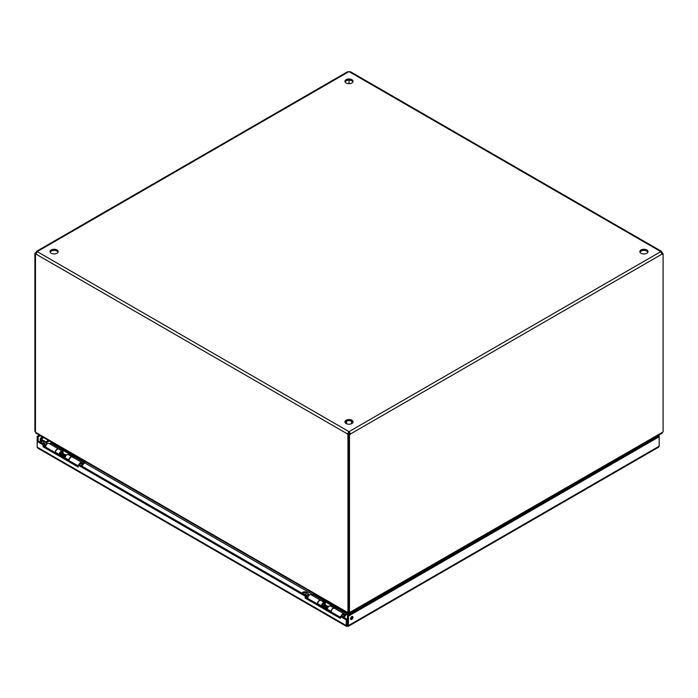 <?xml version="1.0" encoding="UTF-8"?>
<svg xmlns="http://www.w3.org/2000/svg" width="698" height="698" viewBox="0 0 698 698"><rect width="100%" height="100%" fill="white"/><g stroke="black" fill="none" stroke-linecap="round" stroke-linejoin="round"><path stroke-width="1.05" d="M340.388 616.509L341.357 615.95L347.22 619.335L346.243 619.894L340.388 616.509L340.388 618.402L305.166 598.073L305.166 596.179L78.246 465.165L78.246 467.058L43.023 446.72L43.023 444.835L37.169 441.45L38.137 440.892L44 444.268L44 446.162L78.246 465.941M43.023 444.835L44 444.268M43.023 446.72L44 446.162M78.246 465.165L79.214 464.606L306.134 595.621L306.134 597.505L340.388 617.285M305.166 596.179L306.134 595.621M305.166 598.073L306.134 597.505M346.522 626.385L37.701 448.09L37.169 447.121L37.169 436.381L38.137 436.939L40.292 435.7M346.243 619.894L346.243 625.565L347.36 626.211L348.476 625.565L348.476 616.107L659.191 436.721L658.676 435.133M347.22 625.007L346.243 625.565L347.36 626.211L347.22 619.335M350.518 618.716A1.745 1.003 -60 0 1 351.286 616.962A1.745 1.003 -60 0 1 352.621 616.491A1.745 1.003 -60 0 1 352.621 618.507A1.745 1.003 -60 0 1 350.885 619.51A1.745 1.003 -60 0 1 350.518 618.716M350.544 618.978A1.745 1.003 120 0 0 351.993 616.465M40.187 439.539A1.745 1.003 -60 0 1 40.946 437.786A1.745 1.003 -60 0 1 42.29 437.323A1.745 1.003 -60 0 1 42.29 439.33A1.745 1.003 -60 0 1 40.545 440.342A1.745 1.003 -60 0 1 40.187 439.539M40.205 439.801A1.745 1.003 120 0 0 41.653 437.297M38.137 440.892L38.137 436.939M39.324 435.133L37.169 436.381M347.36 625.094L347.508 615.549L658.223 436.163L657.708 435.7M658.223 435.997L659.191 435.43M347.36 626.211L659.191 446.179L658.659 447.148L348.206 626.385M658.223 436.163L659.191 436.721L659.191 446.179M347.508 625.007L348.476 625.565M347.508 615.549L348.476 616.107M58.013 252.17A4.057 2.338 0 0 0 54.078 250.39A4.057 2.338 0 0 0 50.143 252.17M51.207 253.269A4.057 2.338 180 0 1 50.02 251.612A4.057 2.338 180 0 1 54.078 249.273A4.057 2.338 180 0 1 58.135 251.612A4.057 2.338 180 0 1 55.631 253.775A4.057 2.338 180 0 1 51.207 253.269M352.935 81.902A4.057 2.338 0 0 0 349 80.122A4.057 2.338 0 0 0 345.065 81.902M346.129 82.992A4.057 2.338 180 0 1 344.943 81.343A4.057 2.338 180 0 1 349 78.996A4.057 2.338 180 0 1 353.057 81.343A4.057 2.338 180 0 1 350.553 83.498A4.057 2.338 180 0 1 346.129 82.992M352.935 422.447A4.057 2.338 0 0 0 349 420.667A4.057 2.338 0 0 0 345.065 422.447M346.129 423.538A4.057 2.338 180 0 1 344.943 421.88A4.057 2.338 180 0 1 349 419.542A4.057 2.338 180 0 1 353.057 421.88A4.057 2.338 180 0 1 350.553 424.044A4.057 2.338 180 0 1 346.129 423.538M647.857 252.17A4.057 2.338 0 0 0 643.922 250.39A4.057 2.338 0 0 0 639.987 252.17M641.052 253.269A4.057 2.338 180 0 1 639.865 251.612A4.057 2.338 180 0 1 643.922 249.273A4.057 2.338 180 0 1 647.98 251.612A4.057 2.338 180 0 1 645.476 253.775A4.057 2.338 180 0 1 641.052 253.269M646.959 441.904L647.308 442.462M349.148 612.792L662.472 432.289L661.948 433.249L349.829 613.446L349.829 614.205M646.13 442.384L646.784 442.768M349.489 612.992L349.489 434.889L348.511 434.322L348.511 612.425L349.489 612.992L350.117 612.626L349.148 613.184L349.148 614.606M51.373 442.672L50.544 443.151L50.954 443.396M61.119 449.259L74.389 456.92M84.554 462.791L313.105 594.748M323.27 600.612L336.541 608.272M346.705 614.144L348.328 615.078M36.095 253.749A1.3 0.75 -60 0 1 35.868 253.819L34.9 253.261A1.3 0.75 120 0 0 35.956 252.318L37.334 251.524L35.956 254.089A1.3 0.75 60 0 1 35.877 254.142A1.3 0.75 60 0 1 35.467 254.185L35.467 432.254L35.921 433.161L348.171 613.446L348.171 614.99M348.852 614.772L348.852 612.626L348.852 613.184L347.883 612.626L348.852 613.184M50.823 442.035L50.954 442.916M662.472 432.289L663.1 431.922L663.1 253.819A1.3 0.75 -60 0 1 662.123 254.142A1.3 0.75 -60 0 1 662.044 254.089L660.666 251.699L661.451 251.315L350.326 71.685M35.528 432.289L347.883 612.626L348.511 612.338M34.9 253.261L34.9 431.364L35.467 431.687M662.533 253.496L662.533 252.973L661.756 253.426M35.467 254.185L36.06 253.836M347.674 71.685L36.566 251.306L37.334 251.524A1.3 0.75 180 0 1 37.343 251.612A1.3 0.75 180 0 1 37.334 251.699L348.843 431.556L348.433 433.379A1.3 0.75 -120 0 0 348.921 434.034L347.953 434.592A1.3 0.75 60 0 1 347.464 433.938L348.843 431.556A1.3 0.75 180 0 1 349.157 431.556L660.666 251.699A1.3 0.75 180 0 1 660.657 251.612A1.3 0.75 180 0 1 660.666 251.524L662.044 252.318A1.3 0.75 -120 0 0 662.533 252.973M662.044 252.318L661.372 252.711M349.079 80.122L349.079 83.681M350.536 72.47L349.157 71.667A1.3 0.75 180 0 1 348.843 71.667L347.464 72.47M661.8 253.522A1.3 0.75 120 0 0 662.132 253.261L663.1 253.819M349.157 432.673L349.157 431.556L350.536 433.938L349.157 432.673A1.3 0.75 0 0 0 348.843 432.673M662.044 254.089L350.536 433.938A1.3 0.75 -60 0 1 349.489 434.889M348.511 434.322A1.3 0.75 120 0 0 349.567 433.379M348.433 433.379L347.464 433.938L35.956 254.089M347.953 434.592L347.953 612.661M36.628 252.711L35.956 252.318M47.028 443.64L46.373 442.715C44.567 440.482 42.613 439.906 40.519 440.979L39.603 441.738M41.653 441.633A1.448 0.838 180 0 1 43.232 441.45A1.448 0.838 180 0 1 44.122 442.227A1.448 0.838 180 0 1 42.683 443.056A1.448 0.838 180 0 1 41.234 442.227A1.448 0.838 180 0 1 41.653 441.633M43.59 446.022L45.571 446.659M46.365 444.696L43.59 444.356M59.784 454.799A1.666 0.96 120 0 0 59.967 454.799L60.552 454.712M61.564 452.601A1.666 0.96 120 0 0 61.485 452.156A1.666 0.96 120 0 0 61.468 452.121M61.773 452.862A1.16 0.672 120 0 0 61.59 452.636A1.16 0.672 120 0 0 60.7 452.95A1.16 0.672 120 0 0 60.194 454.11A1.16 0.672 120 0 0 60.429 454.642L60.996 454.965M65.525 454.904A1.16 0.672 120 0 0 65.237 454.86A1.16 0.672 120 0 0 64.364 455.567M66.676 454.983L66.397 454.826A1.666 0.96 120 0 0 65.987 454.756A1.666 0.96 120 0 0 64.382 456.954A1.666 0.96 120 0 0 64.46 457.391A1.666 0.96 120 0 0 64.731 457.714L65.001 457.871M81.762 464.257A1.666 0.96 120 0 0 81.683 463.821A1.666 0.96 120 0 0 81.413 463.498A1.666 0.96 120 0 0 79.572 464.816M81.753 466.072A0.873 0.506 120 0 0 81.544 464.798A0.873 0.506 120 0 0 80.968 465.618M46.539 443.3A2.216 1.274 -60 0 0 46.365 442.75L46.783 443.5M43.834 444.181L46.286 442.34L46.661 443.422M45.553 447.06A2.827 1.632 -60 0 1 46.766 444.19A2.827 1.632 -60 0 1 48.965 443.422L58.562 448.962A2.827 1.632 -60 0 1 58.649 449.023M55.142 452.601A2.827 1.632 -60 0 1 56.364 449.73A2.827 1.632 -60 0 1 58.562 448.962M81.806 464.109A1.736 1.003 120 0 0 81.448 463.437A1.736 1.003 120 0 0 79.537 464.789M68.989 460.593A2.827 1.632 -60 0 1 70.21 457.722A2.827 1.632 -60 0 1 72.4 456.954L81.998 462.495A2.827 1.632 -60 0 1 82.582 463.786L81.841 464.214M78.83 464.824A2.827 1.632 -60 0 1 81.998 462.495M73.726 457.714L74.503 456.78A0.759 0.436 120 0 0 74.703 456.457L60.857 448.474A0.759 0.436 120 0 1 60.665 448.788L59.888 449.721M82.067 464.763L84.1 462.32A0.759 0.436 120 0 0 84.292 461.997L84.598 461.282M85.165 461.605L84.947 462.111A1.85 1.073 -60 0 1 84.467 462.896L81.806 466.098M50.291 444.19L51.067 443.247A0.759 0.436 120 0 0 51.259 442.933L51.486 442.41M78.752 457.897A2.321 1.335 180 0 1 77.714 457.556L77.714 457.303M47.953 440.124L77.714 457.556M47.953 440.377A2.321 1.335 180 0 1 47.359 439.775M61.407 448.788A1.85 1.073 -60 0 1 61.031 449.364L60.456 450.053M305.994 595.534L308.525 594.068C306.719 591.843 304.773 591.258 302.67 592.332L301.754 593.091M303.813 592.986A1.448 0.838 180 0 1 305.384 592.803A1.448 0.838 180 0 1 306.282 593.579A1.448 0.838 180 0 1 304.834 594.417A1.448 0.838 180 0 1 303.386 593.579A1.448 0.838 180 0 1 303.813 592.986M305.741 597.375L307.731 598.012M308.516 596.048L305.741 595.708M322.005 606.152A1.666 0.96 120 0 0 322.118 606.152L322.712 606.065M323.715 603.953A1.666 0.96 120 0 0 323.645 603.517L323.863 604.058M309.179 594.993L308.525 594.103L308.944 594.862M323.924 604.215A1.16 0.672 120 0 0 323.741 603.988A1.16 0.672 120 0 0 322.851 604.302A1.16 0.672 120 0 0 322.345 605.463A1.16 0.672 120 0 0 322.581 605.995L323.209 606.361M327.676 606.257A1.16 0.672 120 0 0 327.388 606.213A1.16 0.672 120 0 0 326.585 606.824M328.898 606.379L328.557 606.178A1.666 0.96 120 0 0 328.139 606.108A1.666 0.96 120 0 0 326.542 608.307A1.666 0.96 120 0 0 326.62 608.743A1.666 0.96 120 0 0 326.882 609.066L327.222 609.267M343.913 615.61A1.666 0.96 120 0 0 343.835 615.174A1.666 0.96 120 0 0 343.573 614.851A1.666 0.96 120 0 0 341.732 616.168A1.736 1.003 120 0 1 343.599 614.79A1.736 1.003 120 0 1 343.957 615.462M343.905 617.425A0.873 0.506 120 0 0 343.695 616.151A0.873 0.506 120 0 0 343.128 616.971M308.691 594.652A2.216 1.274 -60 0 0 308.525 594.103L308.813 594.775M307.705 598.413A2.827 1.632 -60 0 1 308.926 595.551A2.827 1.632 -60 0 1 311.116 594.775L320.714 600.315A2.827 1.632 -60 0 1 320.836 600.402M317.302 603.953A2.827 1.632 -60 0 1 318.515 601.083A2.827 1.632 -60 0 1 320.714 600.315M331.14 611.945A2.827 1.632 -60 0 1 332.361 609.075A2.827 1.632 -60 0 1 334.551 608.307L344.149 613.847A2.827 1.632 -60 0 1 344.733 615.139L344.001 615.566M340.99 616.16A2.827 1.632 -60 0 1 344.149 613.847M335.878 609.066L336.663 608.133A0.759 0.436 120 0 0 336.855 607.818L323.008 599.826A0.759 0.436 120 0 1 322.816 600.14L322.04 601.083M344.219 616.116L346.252 613.673A0.759 0.436 120 0 0 346.452 613.35L346.758 612.635M347.316 612.957L347.098 613.463A1.85 1.073 -60 0 1 346.618 614.249L343.957 617.451M312.442 595.542L313.219 594.6A0.759 0.436 120 0 0 313.419 594.286L313.638 593.762M340.903 609.258A2.321 1.335 180 0 1 339.865 608.909L339.865 608.656M310.113 591.476L339.865 608.909M310.113 591.73A2.321 1.335 180 0 1 309.511 591.127M323.567 600.14A1.85 1.073 -60 0 1 323.183 600.716L322.607 601.406M317.529 604.084L317.59 603.648A2.827 1.632 -60 0 1 318.96 601.057A2.827 1.632 -60 0 1 320.975 600.463L324.718 602.627A2.827 1.632 -60 0 1 325.172 604.817M321.272 606.248L321.333 605.812A2.827 1.632 -60 0 1 322.703 603.22A2.827 1.632 -60 0 1 324.718 602.627M330.913 611.814L330.974 611.378A2.827 1.632 -60 0 1 332.344 608.787A2.827 1.632 -60 0 1 334.359 608.194L330.616 606.03A2.827 1.632 120 0 0 328.601 606.623A2.827 1.632 120 0 0 327.231 609.214L327.17 609.651M321.987 606.309L322.502 606.606A1.736 1.003 120 0 0 323.218 606.536M324.526 604.442A1.736 1.003 120 0 0 324.169 603.569A1.736 1.003 120 0 0 322.938 603.936A1.736 1.003 120 0 0 322.092 605.524L321.944 606.632M324.875 602.74L325.914 602.138M326.62 607.583L326.568 606.545L323.951 605.026L323.174 605.524L325.791 607.033L325.844 608.071A5.471 3.158 120 0 0 325.983 608.97M323.174 605.524L323.226 606.562A5.471 3.158 120 0 0 323.357 607.452M326.568 606.545L325.791 607.033M55.308 452.697L55.369 452.26A2.827 1.632 -60 0 1 56.739 449.669A2.827 1.632 -60 0 1 58.754 449.076L62.497 451.231A2.827 1.632 -60 0 1 62.951 453.421M59.051 454.86L59.112 454.415A2.827 1.632 -60 0 1 60.482 451.824A2.827 1.632 -60 0 1 62.497 451.231M68.692 460.418L68.753 459.982A2.827 1.632 -60 0 1 70.123 457.391A2.827 1.632 -60 0 1 72.138 456.797L68.395 454.642A2.827 1.632 120 0 0 66.38 455.236A2.827 1.632 120 0 0 65.01 457.827L64.949 458.263M59.766 454.921L60.281 455.218A1.736 1.003 120 0 0 61.005 455.14M62.305 453.054A1.736 1.003 120 0 0 61.948 452.182A1.736 1.003 120 0 0 60.717 452.548A1.736 1.003 120 0 0 59.88 454.136L59.723 455.244M62.654 451.344L63.693 450.751M64.399 456.187L64.347 455.148L61.729 453.639L60.953 454.128L63.579 455.646L63.623 456.684A5.471 3.158 120 0 0 63.762 457.574M60.953 454.128L61.005 455.166A5.471 3.158 120 0 0 61.145 456.064M64.347 455.148L63.579 455.646M37.169 447.121L346.243 625.565M45.955 441.878L48.258 440.551M49.078 441.023L46.382 442.576M649.524 440.421L650.178 440.804M649.358 441.276L648.704 440.9M660.666 251.524L349.157 71.667M348.843 71.667L37.334 251.524M45.03 444.521A1.666 0.96 120 0 0 44.724 445.603A1.666 0.96 120 0 0 45.03 446.336M74.503 456.78L84.1 462.32M74.703 456.457L84.292 461.997M51.067 443.247L60.665 448.788M51.259 442.933L60.857 448.474M307.181 595.874A1.666 0.96 120 0 0 306.884 596.956A1.666 0.96 120 0 0 307.181 597.689M336.663 608.133L346.252 613.673M336.855 607.818L346.452 613.35M313.219 594.6L322.816 600.14M313.419 594.286L323.008 599.826M317.59 603.648L321.333 605.812M327.231 609.214L330.974 611.378M323.226 606.562L325.844 608.071M55.369 452.26L59.112 454.415M65.01 457.827L68.753 459.982M61.005 455.166L63.623 456.684M346.452 421.182L346.452 423.703M351.548 421.182L351.548 423.703M61.712 452.705L61.485 452.156M61.59 452.636L65.394 454.834M65.237 454.86L65.987 454.756M82.128 464.92L81.683 463.821M323.741 603.988L327.554 606.187M327.388 606.213L328.139 606.108M344.289 616.273L343.835 615.174"/></g></svg>
